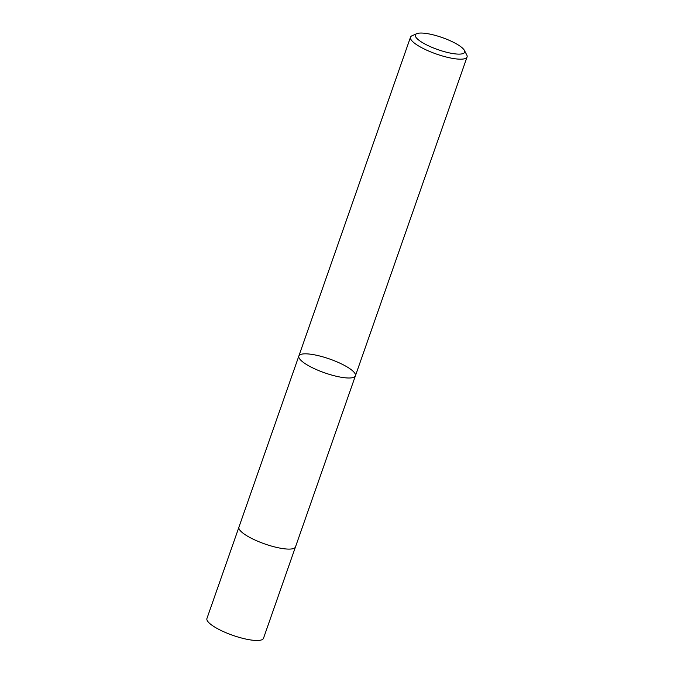 <?xml version="1.0" encoding="UTF-8"?>
<svg xmlns="http://www.w3.org/2000/svg" width="674" height="674" viewBox="0 0 674 674"><rect width="100%" height="100%" fill="white"/><g stroke="black" fill="none" stroke-linecap="round" stroke-linejoin="round"><path stroke-width="1.01" d="M450.712 40.979A26.126 6.411 -160.7 0 1 464.403 50.407A26.126 6.411 -160.7 0 1 437.898 49.632A26.126 6.411 -160.7 0 1 416.692 33.7A26.126 6.411 -160.7 0 1 450.712 40.979M464.403 50.407L466.753 54.914A29.959 7.347 -160.7 0 1 467.065 56.995A29.959 7.347 -160.7 0 1 436.356 54.03A29.959 7.347 -160.7 0 1 410.508 37.188A29.959 7.347 -160.7 0 1 412.041 35.756L416.692 33.7M355.409 375.822A29.959 7.347 -160.7 0 1 314.868 368.905A29.959 7.347 -160.7 0 1 298.852 356.015A29.959 7.347 19.3 0 0 314.868 368.905A29.959 7.347 19.3 0 0 355.409 375.822A29.959 7.347 19.3 0 0 339.401 362.932A29.959 7.347 19.3 0 0 298.852 356.015L238.941 527.11A29.959 7.347 -160.7 0 0 264.789 543.952A29.959 7.347 -160.7 0 0 295.49 546.917L467.065 56.995M295.389 547.153L263.492 638.295A29.959 7.347 -160.7 0 1 232.783 635.329A29.959 7.347 -160.7 0 1 206.935 618.488L238.874 527.354M410.508 37.188L298.852 356.015"/></g></svg>
